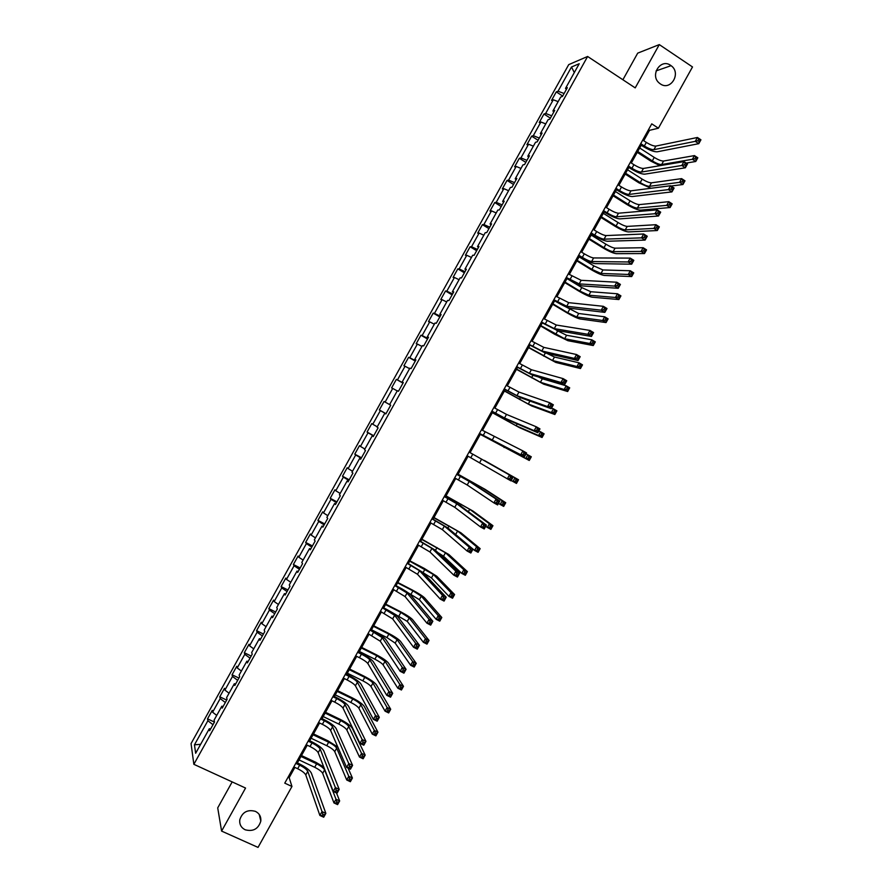 <?xml version="1.0" encoding="UTF-8"?>
<svg xmlns="http://www.w3.org/2000/svg" width="892" height="892" viewBox="0 0 892 892"><rect width="100%" height="100%" fill="white"/><g stroke="black" fill="none" stroke-linecap="round" stroke-linejoin="round"><path stroke-width="1.34" d="M255.424 811.363C259.382 813.415 261.178 816.648 260.821 821.075C258.379 828.947 253.161 831.846 245.166 829.783C241.119 827.687 239.324 824.375 239.77 819.837C242.323 812.088 247.541 809.256 255.424 811.363M670.65 65.372L671.074 65.674C681.644 72.943 670.751 91.43 660.336 83.893L659.411 83.19C649.487 75.519 660.571 57.947 670.65 65.372M232.176 781.905L217.715 807.884L221.595 831.088L258.033 847.4L291.952 786.476L289.175 777.657L294.873 767.41M568.717 64.625L191.055 743.582L193.854 764.31L587.616 56.475L568.717 64.625M587.616 56.475L635.216 87.884L659.299 44.6L637.702 53.141L622.895 79.756M210.657 728.887L209.297 728.742L209.642 730.704L214.481 722.018L214.113 720.089L221.818 706.23L222.22 708.103L227.059 699.406L226.635 697.577L234.34 683.718L234.797 685.502L239.636 676.805L239.156 675.054L246.861 661.206L247.374 662.89L252.213 654.193L251.678 652.543L259.394 638.683L259.951 640.278L264.79 631.581L264.21 630.02L271.926 616.16L272.528 617.654L277.367 608.957L276.743 607.497L284.448 593.637L285.117 595.042L289.956 586.334L289.276 584.962L296.991 571.103L297.705 572.408L302.544 563.711L301.808 562.428L309.524 548.569L310.293 549.784L315.132 541.076L314.341 539.894L322.057 526.024L322.882 527.15L327.721 518.442L326.885 517.36L334.6 503.489L335.47 504.515L340.309 495.807L339.417 494.815L347.144 480.933L348.07 481.87L352.909 473.161L351.961 472.269L359.688 458.388L360.658 459.235L365.508 450.516L364.505 449.713L372.232 435.831L373.257 436.578L378.108 427.87L377.06 427.156L384.775 413.275L385.857 413.933L390.707 405.213L389.603 404.6L397.33 390.718L398.468 391.276L403.307 382.557L402.158 382.032L409.885 368.151L411.067 368.619L415.917 359.9L414.713 359.465L422.44 345.583L423.678 345.951L428.528 337.232L427.268 336.897L434.995 323.004L436.288 323.283L441.127 314.564L439.823 314.33L447.55 300.437L448.899 300.615L453.749 291.896L452.378 291.751L460.116 277.847L461.51 277.947L466.36 269.217L464.944 269.161L472.671 255.268L474.12 255.268L478.971 246.538L477.51 246.582L485.237 232.678L486.742 232.578L491.592 223.859L490.076 223.992L497.803 210.088L499.364 209.899L504.214 201.168L502.642 201.402L510.38 187.487L511.986 187.209L516.836 178.478L515.208 178.801L522.946 164.897L524.607 164.518L529.458 155.788L527.785 156.2L535.523 142.285L537.229 141.817L542.091 133.086L540.351 133.599L548.101 119.684L549.862 119.115L554.712 110.385L552.928 110.987L560.678 97.072L562.484 96.414L567.345 87.684L565.517 88.375L579.22 63.733L571.504 67L574.303 72.575M209.297 728.742L195.649 753.261L194.456 744.831L207.869 720.725L207.535 718.841L214.437 722.085M571.504 67L558.035 91.218L556.274 91.887L551.535 100.406L553.274 99.77L545.67 113.451L543.953 114.031L539.225 122.538L540.909 122.003L533.304 135.673L531.643 136.164L526.916 144.671L528.555 144.225L520.939 157.895L519.334 158.297L514.606 166.804L516.189 166.436L508.585 180.106L507.024 180.418L502.296 188.926L503.835 188.658L496.231 202.328L494.726 202.54L489.987 211.047L491.481 210.869L483.877 224.528L482.416 224.661L477.688 233.169L479.127 233.068L471.522 246.738L470.117 246.772L465.39 255.279L466.772 255.279L459.179 268.938L457.819 268.882L453.091 277.39L454.429 277.479L446.825 291.138L445.521 290.993L440.793 299.5L442.075 299.679L434.482 313.337L433.222 313.103L428.495 321.599L429.732 321.867L422.139 335.526L420.935 335.202L416.207 343.699L417.389 344.056L409.796 357.714L408.636 357.302L403.909 365.798L405.046 366.244L397.453 379.892L396.349 379.39L391.621 387.886L392.714 388.421L385.121 402.08L384.062 401.478L379.334 409.974L380.371 410.61L372.778 424.246L371.774 423.566L367.058 432.062L368.039 432.776L360.446 446.424L359.498 445.654L354.771 454.139L355.707 454.953L348.114 468.59L347.211 467.731L342.495 476.216L343.375 477.12L335.782 490.756L334.935 489.808L330.207 498.293L331.043 499.286L323.462 512.922L322.659 511.874L317.931 520.37L318.723 521.441L311.13 535.077L310.383 533.951L305.655 542.436L306.391 543.596L298.809 557.232L298.106 556.017L293.39 564.502L294.07 565.751L286.488 579.387L285.83 578.072L281.114 586.557L281.749 587.906L274.167 601.531L273.565 600.126L268.849 608.612L269.429 610.05L261.858 623.675L261.3 622.181L256.584 630.666L257.119 632.194L249.537 645.819L249.035 644.236L244.319 652.71L244.798 654.327L237.227 667.952L236.77 666.279L232.054 674.765L232.489 676.471L224.918 690.085L224.505 688.323L219.789 696.808L220.179 698.592L212.608 712.217L212.251 710.366L207.535 718.841M643.734 140.724L649.51 130.332L658.408 128.203L651.751 123.854L284.76 783.143L291.952 786.476M223.156 706.419L221.818 706.23M212.608 712.217L216.723 715.395M220.179 698.592L225.33 702.517M235.666 683.93L234.34 683.718M224.918 690.085L229.054 693.218M232.489 676.471L237.673 680.328M248.177 661.451L246.861 661.206M237.227 667.952L241.398 671.04M244.798 654.327L250.016 658.129M260.676 638.962L259.394 638.683M249.537 645.819L253.741 648.852M257.119 632.194L262.36 635.929M273.197 616.472L271.926 616.16M261.858 623.675L266.084 626.663M269.429 610.05L274.714 613.729M285.708 593.972L284.448 593.637M274.167 601.531L278.427 604.475M281.749 587.906L287.068 591.53M298.218 571.471L296.991 571.103M286.488 579.387L290.77 582.275M294.07 565.751L299.422 569.319M310.739 548.97L309.524 548.569M298.809 557.232L303.113 560.076M306.391 543.596L311.776 547.108M323.261 526.47L322.057 526.024M311.13 535.077L315.467 537.876M318.723 521.441L324.142 524.886M335.782 503.958L334.6 503.489M323.462 512.922L327.821 515.665M331.043 499.286L336.496 502.664M348.304 481.446L347.144 480.933M335.782 490.756L340.175 493.454M343.375 477.12L348.861 480.442M360.836 458.923L359.688 458.388M348.114 468.59L352.53 471.244M355.707 454.953L361.227 458.22M373.358 436.4L372.232 435.831M360.446 446.424L364.895 449.022M368.039 432.776L373.592 435.987M385.89 413.877L384.775 413.275M372.778 424.246L377.249 426.811M380.371 410.61L385.957 413.754M385.121 402.08L389.614 404.578M392.714 388.421L397.23 390.908M403.24 382.679L402.158 382.032M397.453 379.892L403.095 382.958M405.046 366.244L409.595 368.675M415.783 360.145L414.713 359.465M409.796 357.714L415.46 360.714M417.389 344.056L421.961 346.442M428.316 337.611L427.268 336.897M422.139 335.526L427.837 338.469M429.732 321.867L434.326 324.197M440.86 315.066L439.823 314.33M434.482 313.337L440.213 316.214M442.075 299.679L446.702 301.964M453.392 292.52L452.378 291.751M446.825 291.138L452.601 293.959M454.429 277.479L459.079 279.72M465.936 269.975L464.944 269.161M459.179 268.938L464.977 271.703M466.772 255.279L471.455 257.465M478.491 247.418L477.51 246.582M471.522 246.738L477.365 249.437M479.127 233.068L483.832 235.209M491.035 224.862L490.076 223.992M483.877 224.528L489.753 227.17M491.481 210.869L496.208 212.954M503.59 202.306L502.642 201.402M496.231 202.328L502.14 204.904M503.835 188.658L508.596 190.698M516.134 179.738L515.208 178.801M508.585 180.106L514.528 182.637M516.189 166.436L520.973 168.432M528.688 157.17L527.785 156.2M520.939 157.895L526.916 160.359M528.555 144.225L533.36 146.165M541.243 134.592L540.351 133.599M533.304 135.673L539.314 138.07M540.909 122.003L545.748 123.899M553.809 112.024L552.928 110.987M545.67 113.451L551.713 115.793M553.274 99.77L558.147 101.621M566.364 89.445L565.517 88.375M558.035 91.218L564.101 93.504M659.299 44.6L692.504 66.956L658.408 128.203M221.595 831.088L245.556 788.049L193.854 764.31M297.382 762.905L307.238 745.21M309.702 740.773L319.592 722.999M322.034 718.629L331.958 700.789M334.355 696.485L344.323 678.578M346.687 674.33L356.7 656.356M359.019 652.175L369.065 634.134M371.351 630.02L381.442 611.901M383.694 607.865L393.818 589.668M396.026 585.698L406.195 567.435M408.369 563.532L418.571 545.202M420.712 541.355L430.947 522.957M433.055 519.189L443.335 500.713M445.398 497L455.723 478.469M457.752 474.823L468.11 456.213M470.095 452.634L480.476 434.003M482.483 430.39L492.83 411.814M494.87 408.135L505.184 389.614M507.269 385.868L517.538 367.415M519.668 363.602L529.904 345.215M532.056 341.324L542.258 323.004M544.466 319.057L554.623 300.794M556.864 296.768L566.989 278.572L581.774 287.581L590.816 291.729L617.487 293.78L620.921 295.876L618.87 299.556L592.143 297.192C589.233 296.635 584.728 294.55 578.596 290.959L564.759 282.586M569.263 274.491L579.365 256.361M581.673 252.202L591.731 234.139M594.083 229.913L604.107 211.906M606.493 207.624L616.472 189.684M618.903 185.324L628.849 167.451M631.313 163.024L641.236 145.206M194.456 744.831L200.644 744.296M207.869 720.725L212.987 724.705M648.517 129.674L649.51 130.332M288.094 777.144L289.175 777.657M556.274 91.887L562.696 96.046M543.953 114.031L550.397 118.157M531.643 136.164L538.099 140.256M519.334 158.297L525.812 162.355M507.024 180.418L513.513 184.443M494.726 202.54L501.226 206.531M482.416 224.661L488.939 228.62M470.117 246.772L476.663 250.708M457.819 268.882L464.375 272.785M445.521 290.993L452.099 294.862M433.222 313.103L439.823 316.939M420.935 335.202L427.536 339.005M408.636 357.302L415.271 361.07M396.349 379.39L402.994 383.125M379.334 409.974L386.002 413.665M367.058 432.062L373.737 435.72M354.771 454.139L361.472 457.774M342.495 476.216L349.207 479.818M330.207 498.293L336.942 501.862M317.931 520.37L324.688 523.894M305.655 542.436L312.434 545.937M293.39 564.502L300.169 567.97M281.114 586.557L287.915 589.991M268.849 608.612L275.673 612.024M256.584 630.666L263.419 634.034M244.319 652.71L251.176 656.055M232.054 674.765L238.922 678.065M219.789 696.808L226.68 700.075M640.735 143.645L644.336 145.976C648.517 148.529 651.695 149.756 653.892 149.655L695.258 141.349L697.41 137.48L700.945 139.799L698.793 143.668L657.203 151.807C653.903 151.941 649.131 150.101 642.887 146.288L640.233 144.56M642.731 140.066L646.332 142.408C650.502 144.961 653.691 146.188 655.899 146.076L697.41 137.48L698.737 139.152L697.867 140.702L699.283 141.627L700.153 140.077L698.737 139.152M699.283 141.627L698.793 143.668L695.258 141.349L697.867 140.702M700.153 140.077L700.945 139.799M659.913 165.667L650.87 161.14L637.256 152.354M639.687 147.994L654.237 157.405C658.296 159.891 661.418 161.095 663.581 161.028L694.444 155.598L697.812 157.795L695.76 161.485L686.216 163.069M637.747 151.484L652.308 160.883C656.367 163.359 659.478 164.574 661.641 164.529L692.382 159.289L694.444 155.598L695.693 157.215L694.879 158.698L696.228 159.579L697.053 158.096L695.693 157.215M696.228 159.579L695.76 161.485L692.382 159.289L694.879 158.698M697.053 158.096L697.812 157.795M628.325 165.957L631.937 168.265C636.107 170.807 639.285 172.067 641.437 172.044L681.822 165.477L683.974 161.608L687.52 163.916L685.368 167.785L644.749 174.163C641.504 174.196 636.765 172.312 630.51 168.51L627.845 166.804M630.309 162.377L633.922 164.697C638.103 167.239 641.27 168.488 643.433 168.454L683.974 161.608L685.279 163.314L684.409 164.864L685.837 165.789L686.695 164.24L685.279 163.314M685.837 165.789L685.368 167.785L681.822 165.477L684.409 164.864M686.695 164.24L687.52 163.916M615.904 188.257L619.527 190.554C623.709 193.085 626.864 194.367 628.983 194.423L668.387 189.606L670.539 185.748L674.096 188.022L671.944 191.891L632.305 196.53C629.128 196.452 624.4 194.523 618.145 190.743L615.469 189.037M617.888 184.689L621.512 186.985C625.705 189.517 628.849 190.799 630.978 190.832L670.539 185.748L671.821 187.476L670.962 189.026L672.378 189.94L673.248 188.39L671.821 187.476M672.378 189.94L671.944 191.891L668.387 189.606L670.962 189.026M673.248 188.39L674.096 188.022M650.982 188.257L638.817 182.782L625.169 174.063M627.567 169.77L642.162 179.114C646.221 181.578 649.32 182.815 651.45 182.827L681.611 178.634L685 180.82L682.938 184.51L670.996 186.038M625.615 173.26L640.222 182.592C644.292 185.057 647.38 186.294 649.51 186.316L679.559 182.325L681.611 178.634L682.848 180.284L682.023 181.767L683.383 182.637L684.209 181.165L682.848 180.284M683.383 182.637L682.938 184.51L679.559 182.325L682.023 181.767M684.209 181.165L685 180.82M613.495 195.036L628.135 204.29C632.216 206.743 635.294 208.014 637.379 208.104L666.725 205.361L668.788 201.67L672.178 203.844L670.126 207.524L640.612 210.144C637.468 209.999 632.863 208.104 626.775 204.424L613.083 195.783M615.447 191.546L630.075 200.811C634.145 203.264 637.234 204.536 639.319 204.614L668.788 201.67L670.003 203.354L669.178 204.825L670.539 205.695L671.364 204.223L670.003 203.354M670.539 205.695L670.126 207.524L666.725 205.361L669.178 204.825M671.364 204.223L672.178 203.844M603.494 210.557L607.117 212.842C611.31 215.351 614.443 216.667 616.517 216.789L654.951 213.734L657.103 209.865L660.671 212.129L658.519 215.998L619.862 218.886C616.74 218.696 612.046 216.723 605.779 212.954L603.092 211.281M605.478 206.989L609.113 209.263C613.306 211.783 616.439 213.099 618.513 213.21L657.103 209.865L658.374 211.638L657.504 213.188L658.932 214.091L659.801 212.541L658.374 211.638M658.932 214.091L658.519 215.998L654.951 213.734L657.504 213.188M659.801 212.541L660.671 212.129M591.073 232.857L594.719 235.12C598.922 237.618 602.033 238.967 604.062 239.167L641.515 237.852L643.667 233.994L647.246 236.235L645.094 240.093L607.407 241.241C604.352 240.94 599.68 238.922 593.403 235.176L590.716 233.503M593.068 229.289L596.703 231.552C600.907 234.05 604.029 235.399 606.058 235.577L643.667 233.994L644.916 235.789L644.057 237.339L645.485 238.231L646.354 236.692L644.916 235.789M645.485 238.231L645.094 240.093L641.515 237.852L644.057 237.339M646.354 236.692L647.246 236.235M578.663 255.157L582.32 257.398C586.523 259.884 589.623 261.267 591.619 261.534L628.091 261.969L630.243 258.111L633.822 260.33L631.681 264.188L594.964 263.586C591.976 263.173 587.326 261.111 581.038 257.387L578.339 255.736M580.659 251.577L584.305 253.819C588.508 256.316 591.619 257.688 593.615 257.944L630.243 258.111L631.469 259.94L630.611 261.49L632.049 262.382L632.907 260.832L631.469 259.94M632.049 262.382L631.681 264.188L628.091 261.969L630.611 261.49M632.907 260.832L633.822 260.33M601.375 216.801L616.06 225.988C620.141 228.43 623.207 229.723 625.247 229.891L653.903 228.397L655.954 224.706L659.355 226.858L657.304 230.537L628.492 231.92C625.415 231.664 620.821 229.712 614.722 226.066L600.996 217.481M603.327 213.311L618 222.509C622.07 224.951 625.136 226.245 627.199 226.401L655.954 224.706L657.159 226.412L656.345 227.895L657.705 228.753L658.53 227.27L657.159 226.412M657.705 228.753L657.304 230.537L653.903 228.397L656.345 227.895M658.53 227.27L659.355 226.858M589.266 238.565L603.984 247.675C608.065 250.106 611.12 251.433 613.127 251.667L641.08 251.421L643.132 247.731L646.544 249.86L644.492 253.551L616.372 253.674C613.35 253.328 608.79 251.332 602.68 247.697L588.921 239.19M591.206 235.075L605.913 244.207C610.005 246.638 613.049 247.954 615.067 248.177L643.132 247.731L644.325 249.47L643.5 250.953L644.871 251.8L645.685 250.329L644.325 249.47M644.871 251.8L644.492 253.551L641.08 251.421L643.5 250.953M645.685 250.329L646.544 249.86M577.146 260.33L591.909 269.373L600.996 273.443L628.258 274.446L630.309 270.755L633.733 272.874L631.681 276.553L604.252 275.438C601.297 274.981 596.759 272.941 590.638 269.328L576.845 260.888M579.086 256.84L593.838 265.894L602.936 269.953L630.309 270.755L631.48 272.528L630.666 274L632.027 274.848L632.852 273.376L631.48 272.528M632.027 274.848L631.681 276.553L628.258 274.446L630.666 274M632.852 273.376L633.733 272.874M566.264 277.445L579.164 283.89L614.666 286.087L616.818 282.218L620.408 284.425L618.256 288.283L582.532 285.931C579.588 285.418 574.972 283.299 568.672 279.597L565.974 277.958M568.249 273.866L581.16 280.311L616.818 282.218L618.022 284.08L617.164 285.63L618.602 286.51L619.472 284.961L618.022 284.08M618.602 286.51L618.256 288.283L614.666 286.087L617.164 285.63M619.472 284.961L620.408 284.425M565.037 282.095L579.833 291.06L588.876 295.219L615.435 297.471L617.487 293.78L618.647 295.575L617.822 297.047L619.204 297.895L620.018 296.412L618.647 295.575M619.204 297.895L618.87 299.556L615.435 297.471L617.822 297.047M620.018 296.412L620.921 295.876M553.854 299.734L566.721 306.257L601.241 310.193L603.393 306.324L606.995 308.509L604.843 312.367L570.088 308.275C567.212 307.64 562.629 305.488 556.318 301.808L553.609 300.18M555.839 296.155L568.717 302.667L603.393 306.324L604.586 308.219L603.717 309.769L605.166 310.639L606.025 309.1L604.586 308.219M605.166 310.639L604.843 312.367L601.241 310.193L603.717 309.769M606.025 309.1L606.995 308.509M552.928 303.849L567.758 312.735L576.756 316.983L602.624 320.484L604.676 316.794L608.11 318.868L606.058 322.558L580.034 318.946C577.18 318.277 572.697 316.158 566.554 312.579L552.683 304.272M564.881 306.369L578.696 313.493L604.676 316.794L605.813 318.622L604.988 320.094L606.37 320.93L607.196 319.447L605.813 318.622M606.37 320.93L606.058 322.558L602.624 320.484L604.988 320.094M607.196 319.447L608.11 318.868M541.444 322.012L554.267 328.613L587.817 334.288L589.969 330.43L593.581 332.593L591.441 336.451L557.656 330.62L541.232 322.391M543.44 318.444L556.262 325.022L589.969 330.43L591.14 332.359L590.281 333.909L591.731 334.768L592.589 333.229L591.14 332.359M591.731 334.768L591.441 336.451L587.817 334.288L590.281 333.909M592.589 333.229L593.581 332.593M540.82 325.602L564.636 338.748L589.802 343.498L591.853 339.807L595.31 341.87L593.258 345.55L567.925 340.699L554.523 334.199L540.619 325.959M556.575 330.319L566.576 335.269L591.853 339.807L592.979 341.658L592.154 343.141L593.537 343.966L594.362 342.483L592.979 341.658M593.537 343.966L593.258 345.55L589.802 343.498L592.154 343.141M594.362 342.483L595.31 341.87M529.045 344.29L541.823 350.957L574.403 358.394L576.544 354.525L580.179 356.677L578.027 360.535L545.213 352.953L528.867 344.602M531.03 340.722L543.819 347.378L576.544 354.525L577.704 356.488L576.845 358.038L578.295 358.896L579.153 357.346L577.704 356.488M578.295 358.896L578.027 360.535L574.403 358.394L576.845 358.038M579.153 357.346L580.179 356.677M528.711 347.345L552.516 360.513L576.99 366.5L579.042 362.821L582.509 364.861L580.458 368.541L555.816 362.442L528.543 347.646M546.74 353.299L554.456 357.023L579.042 362.821L580.157 364.705L579.332 366.177L580.714 366.991L581.539 365.519L580.157 364.705M580.714 366.991L580.458 368.541L576.99 366.5L579.332 366.177M581.539 365.519L582.509 364.861M516.646 366.567L529.391 373.313L560.979 382.49L563.131 378.621L566.766 380.75L564.625 384.608L532.78 375.287L516.513 366.813M518.631 362.999L531.376 369.723L563.131 378.621L564.268 380.616L563.409 382.166L564.87 383.014L565.729 381.464L564.268 380.616M564.87 383.014L564.625 384.608L560.979 382.49L563.409 382.166M565.729 381.464L566.766 380.75M516.602 369.098L540.407 382.278L564.179 389.514L566.23 385.823L569.698 387.842L567.647 391.532L543.707 384.184L516.468 369.333M538.144 376.848L542.347 378.788L566.23 385.823L567.323 387.73L566.498 389.213L567.892 390.016L568.717 388.544L567.323 387.73M567.892 390.016L567.647 391.532L564.179 389.514L566.498 389.213M568.717 388.544L569.698 387.842M504.248 388.845L516.947 395.658L547.565 406.574L549.717 402.716L553.363 404.823L551.211 408.681L520.359 397.609L504.147 389.023M506.232 385.277L518.943 392.067L549.717 402.716L550.832 404.745L549.974 406.284L551.434 407.131L552.293 405.581L550.832 404.745M551.434 407.131L551.211 408.681L547.565 406.574L549.974 406.284M552.293 405.581L553.363 404.823M504.504 390.841L528.287 404.031L551.367 412.517L553.419 408.826L556.909 410.833L554.857 414.512L531.599 405.927L504.404 391.008M551.512 408.146L553.419 408.826L554.501 410.766L553.676 412.238L555.069 413.041L555.894 411.569L554.501 410.766M555.069 413.041L554.857 414.512L551.367 412.517L553.676 412.238M555.894 411.569L556.909 410.833M491.849 411.112L504.504 417.991L534.152 430.658L536.304 426.8L539.961 428.885L537.809 432.743L507.927 419.931L491.793 411.223M493.833 407.544L506.5 414.412L536.304 426.8L537.408 428.862L536.549 430.401L538.01 431.237L538.868 429.688L537.408 428.862M538.01 431.237L537.809 432.743L534.152 430.658L536.549 430.401M538.868 429.688L539.961 428.885M492.395 412.572L516.178 425.785L538.567 435.508L540.619 431.817L544.109 433.813L542.057 437.493L519.501 427.658L492.339 412.684M538.768 431.037L540.619 431.817L541.678 433.791L540.853 435.263L542.247 436.065L543.072 434.582L541.678 433.791M542.247 436.065L542.057 437.493L538.567 435.508L540.853 435.263M543.072 434.582L544.109 433.813M479.461 433.378L520.738 454.742L522.89 450.884L526.559 452.946L524.418 456.804L479.428 433.423M481.446 429.81L522.89 450.884L523.972 452.969L523.113 454.519L524.585 455.344L525.444 453.794L523.972 452.969M524.585 455.344L524.418 456.804L520.738 454.742L523.113 454.519M525.444 453.794L526.559 452.946M480.297 434.315L525.756 458.499L527.808 454.82L531.309 456.782L529.257 460.462L480.275 434.359M526.012 453.928L527.808 454.82L528.856 456.815L528.031 458.287L529.435 459.079L530.261 457.607L528.856 456.815M529.435 459.079L529.257 460.462L525.756 458.499L528.031 458.287M530.261 457.607L531.309 456.782M467.062 455.634L507.336 478.826L509.488 474.968L513.168 477.008L469.058 452.054M469.047 452.066L509.488 474.968L510.547 477.086L509.689 478.625L511.161 479.45L512.03 477.9L510.547 477.086M512.03 477.9L513.168 477.008L511.016 480.866L507.336 478.826L509.689 478.625M511.016 480.866L511.161 479.45M484.267 460.395L518.52 479.751L484.267 460.395M511.228 480.487L512.956 481.49L515.007 477.811L516.033 479.829L515.219 481.312L516.624 482.093L517.438 480.61L516.033 479.829M517.438 480.61L518.52 479.751L516.468 483.431L512.956 481.49L515.219 481.312M516.468 483.431L516.624 482.093M454.675 477.889L467.207 484.992L493.934 502.898L496.075 499.041L499.765 501.059L472.637 483.308L456.704 474.254M456.659 474.321L469.203 481.412L496.075 499.041L497.123 501.192L496.264 502.731L497.747 503.545L498.606 501.995L497.123 501.192M498.606 501.995L499.765 501.059L497.625 504.917L493.934 502.898L496.264 502.731M497.625 504.917L497.747 503.545M498.483 503.367L500.156 504.471L502.207 500.791L505.731 502.72L485.137 489.373L458.087 474.221M458.042 474.288L481.803 487.534L502.207 500.791L503.222 502.843L502.397 504.326L503.813 505.095L504.627 503.623L503.222 502.843M504.627 503.623L505.731 502.72L503.679 506.4L500.156 504.471L502.397 504.326M503.679 506.4L503.813 505.095M442.287 500.144L454.775 507.325L480.532 526.96L482.672 523.102L486.374 525.109L460.216 505.619L444.35 496.431M444.272 496.576L456.771 503.746L482.672 523.102L483.709 525.288L482.851 526.837L484.334 527.64L485.192 526.09L483.709 525.288M485.192 526.09L486.374 525.109L484.233 528.967L480.532 526.96L482.851 526.837M484.233 528.967L484.334 527.64M485.75 526.247L487.355 527.451L489.407 523.771L492.942 525.689L473.05 511.094L446.033 495.874M445.955 496.019L469.694 509.276L489.407 523.771L490.399 525.856L489.585 527.328L491.001 528.097L491.815 526.626L490.399 525.856M491.815 526.626L492.942 525.689L490.89 529.369L487.355 527.451L489.585 527.328M490.89 529.369L491.001 528.097M429.899 522.4L442.354 529.647L467.129 551.033L469.27 547.175L472.983 549.16L447.806 527.919L432.007 518.62M431.884 518.832L444.339 526.068L469.27 547.175L470.285 549.383L469.426 550.933L470.92 551.724L471.779 550.186L470.285 549.383M471.779 550.186L472.983 549.16L470.842 553.007L467.129 551.033L469.426 550.933M470.842 553.007L470.92 551.724M455.076 534.052L474.566 550.431L476.618 546.751L480.152 548.647L460.952 532.814L433.969 517.538M433.858 517.739L457.596 531.008L476.618 546.751L477.588 548.859L476.774 550.342L478.19 551.1L479.015 549.628L477.588 548.859M479.015 549.628L480.152 548.647L478.101 552.326L474.566 550.431L476.774 550.342M478.101 552.326L478.19 551.1M417.523 544.644L429.922 551.958L453.727 575.084L455.879 571.237L459.603 573.199L435.385 550.23L419.653 540.797M419.508 541.076L431.918 548.39L455.879 571.237L456.871 573.478L456.013 575.028L457.507 575.808L458.365 574.27L456.871 573.478M458.365 574.27L459.603 573.199L457.451 577.046L453.727 575.084L456.013 575.028M457.451 577.046L457.507 575.808M437.782 552.505L443.558 556.218L461.766 573.411L463.818 569.72L467.375 571.605L448.866 554.523L421.916 539.192M421.771 539.459L445.487 552.739L463.818 569.72L464.788 571.872L463.963 573.344L465.379 574.091L466.204 572.619L464.788 571.872M466.204 572.619L467.375 571.605L465.323 575.284L461.766 573.411L463.963 573.344M465.323 575.284L465.379 574.091M405.135 566.888L417.501 574.281L440.336 599.145L442.477 595.287L446.212 597.239L422.975 572.519L407.31 562.975M407.12 563.32L419.496 570.702L442.477 595.287L443.458 597.573L442.599 599.112L444.093 599.892L444.952 598.342L443.458 597.573M444.952 598.342L446.212 597.239L444.071 601.085L440.336 599.145L442.599 599.112M444.071 601.085L444.093 599.892M423.154 572.72L431.46 577.949L448.977 596.38L451.029 592.689L454.585 594.551L436.768 576.243L424.168 568.349L409.863 560.845M409.684 561.168L433.389 574.47L451.029 592.689L451.976 594.864L451.151 596.335L452.578 597.082L453.404 595.611L451.976 594.864M453.404 595.611L454.585 594.551L452.534 598.231L448.977 596.38L451.151 596.335M452.534 598.231L452.578 597.082M392.759 589.121L405.079 596.592L426.945 623.196L429.085 619.338L432.832 621.267L410.554 594.819C408.48 592.767 404.221 590.036 397.776 586.601L394.966 585.152M394.743 585.565L407.075 593.013L429.085 619.338L430.044 621.657L429.186 623.196L430.691 623.965L431.55 622.426L430.044 621.657M431.55 622.426L432.832 621.267L430.68 625.114L426.945 623.196L429.186 623.196M430.68 625.114L430.691 623.965M408.257 592.879L419.363 599.669L436.188 619.338L438.24 615.658L441.808 617.498L424.681 597.941C422.585 595.934 418.415 593.258 412.149 589.924L397.81 582.487M397.598 582.877L412.929 590.838L421.303 596.191L438.24 615.658L439.165 617.866L438.351 619.338L439.778 620.074L440.603 618.602L439.165 617.866M440.603 618.602L441.808 617.498L439.756 621.178L436.188 619.338L438.351 619.338M439.756 621.178L439.778 620.074M380.382 611.366L392.658 618.892L413.553 647.246L415.694 643.388L419.452 645.295L398.144 617.108C396.126 614.956 391.889 612.168 385.444 608.757L382.623 607.318M382.367 607.798L394.654 615.324L415.694 643.388L416.631 645.73L415.772 647.28L417.278 648.038L418.136 646.499L416.631 645.73M418.136 646.499L419.452 645.295L417.3 649.142L413.553 647.246L415.772 647.28M417.3 649.142L417.278 648.038M391.153 611.945L407.265 621.389L423.399 642.307L425.451 638.627L429.03 640.445L412.595 619.65C410.565 617.532 406.406 614.822 400.14 611.499L385.768 604.129M385.511 604.586L400.887 612.469L409.205 617.911L425.451 638.627L426.365 640.846L425.54 642.329L426.978 643.054L427.803 641.582L426.365 640.846M427.803 641.582L429.03 640.445L426.978 644.124L423.399 642.307L425.54 642.329M426.978 644.124L426.978 643.054M368.006 633.599L380.248 641.203L400.162 671.286L402.303 667.439L406.072 669.323L385.745 639.397C383.783 637.133 379.568 634.301 373.112 630.912L370.292 629.484M369.99 630.031L382.233 637.624L402.303 667.439L403.229 669.803L402.37 671.353L403.875 672.1L404.734 670.561L403.229 669.803M404.734 670.561L406.072 669.323L403.931 673.17L400.162 671.286L402.37 671.353M403.931 673.17L403.875 672.1M371.496 629.774L386.916 637.568L395.178 643.11L410.621 665.265L412.673 661.585L416.252 663.38L400.519 641.348C398.534 639.129 394.409 636.375 388.132 633.075L373.715 625.771M373.425 626.296L388.845 634.101L397.107 639.631L412.673 661.585L413.565 663.838L412.74 665.309L414.178 666.034L415.003 664.562L413.565 663.838M415.003 664.562L416.252 663.38L414.211 667.06L410.621 665.265L412.74 665.309M414.211 667.06L414.178 666.034M355.629 655.821L359.454 657.727C363.791 659.98 366.579 661.909 367.827 663.503L386.771 695.325L388.923 691.478L392.692 693.34L373.335 661.686C371.44 659.299 367.259 656.434 360.781 653.056L357.948 651.651M357.614 652.264L361.438 654.171C365.765 656.423 368.563 658.341 369.823 659.924L388.923 691.478L389.826 693.876L388.968 695.426L390.484 696.173L391.343 694.623L389.826 693.876M391.343 694.623L392.692 693.34L390.551 697.187L386.771 695.325L388.968 695.426M390.551 697.187L390.484 696.173M359.409 651.472L374.874 659.199C379.078 661.385 381.821 663.269 383.081 664.819L397.832 688.211L399.884 684.532L403.485 686.316L388.433 663.046C386.515 660.727 382.412 657.928 376.123 654.65L361.673 647.414M361.349 647.993L376.803 655.731L385.021 661.34L399.884 684.532L400.764 686.818L399.939 688.301L401.389 689.014L402.203 687.542L400.764 686.818M402.203 687.542L403.485 686.316L401.433 689.995L397.832 688.211L399.939 688.301M401.433 689.995L401.389 689.014M343.253 678.043L347.1 679.938C351.437 682.179 354.202 684.131 355.417 685.803L373.391 719.365L375.532 715.507L379.323 717.358L360.925 683.963C359.097 681.477 354.938 678.556 348.449 675.199L345.617 673.806M345.237 674.486L349.073 676.381C353.41 678.622 356.187 680.574 357.402 682.224L375.532 715.507L376.424 717.948L375.565 719.487L377.082 720.223L377.94 718.684L376.424 717.948M377.94 718.684L379.323 717.358L377.182 721.204L373.391 719.365L375.565 719.487M377.182 721.204L377.082 720.223M347.334 673.17L362.832 680.819C367.047 683.004 369.767 684.911 370.994 686.528L385.054 711.158L387.106 707.49L390.707 709.251L376.357 684.744C374.495 682.313 370.414 679.47 364.114 676.214L349.631 669.045M349.274 669.691L364.761 677.351C368.976 679.537 371.696 681.443 372.934 683.049L387.106 707.49L387.964 709.798L387.15 711.27L388.589 711.983L389.414 710.511L387.964 709.798M389.414 710.511L390.707 709.251L388.667 712.931L385.054 711.158L387.15 711.27M388.667 712.931L388.589 711.983M330.887 700.265L334.734 702.138C339.083 704.368 341.837 706.352 343.007 708.092L360.011 743.393L362.152 739.535L365.954 741.363L348.527 706.241C346.754 703.643 342.617 700.677 336.128 697.343L333.285 695.961M332.872 696.708L336.719 698.581C341.056 700.811 343.821 702.784 344.992 704.524L362.152 739.535L363.022 742.01L362.163 743.549L363.691 744.285L364.549 742.735L363.022 742.01M364.549 742.735L365.954 741.363L363.802 745.21L360.011 743.393L362.163 743.549M363.802 745.21L363.691 744.285M335.258 694.868L350.801 702.439C355.016 704.613 357.725 706.542 358.907 708.237L372.276 734.105L374.328 730.437L377.94 732.187L364.282 706.442C362.475 703.899 358.417 701.012 352.106 697.778L337.589 690.676M337.198 691.389L352.73 698.982C356.945 701.145 359.654 703.074 360.847 704.758L374.328 730.437L375.175 732.778L374.35 734.25L375.8 734.952L376.625 733.48L375.175 732.778M376.625 733.48L377.94 732.187L375.9 735.855L372.276 734.105L374.35 734.25M375.9 735.855L375.8 734.952M318.522 722.487L322.38 724.337C326.728 726.545 329.471 728.563 330.598 730.381L346.631 767.421L348.772 763.563L352.585 765.369L336.128 728.508C334.411 725.809 330.308 722.799 323.807 719.487L320.953 718.116M320.507 718.93L324.365 720.781C328.713 722.999 331.456 725.006 332.582 726.813L348.772 763.563L349.631 766.061L348.772 767.611L350.288 768.335L351.147 766.786L349.631 766.061M351.147 766.786L352.585 765.369L350.433 769.216L346.631 767.421L348.772 767.611M350.433 769.216L350.288 768.335M323.183 716.555L338.759 724.059C342.996 726.211 345.683 728.173 346.832 729.946L359.498 757.052L361.55 753.372L365.174 755.111L352.206 728.128C350.456 725.486 346.43 722.553 340.108 719.331L325.547 712.307M325.123 713.076L340.688 720.591C344.914 722.754 347.612 724.705 348.761 726.467L361.55 753.372L362.375 755.747L361.561 757.219L363.011 757.91L363.836 756.438L362.375 755.747M363.836 756.438L365.174 755.111L363.133 758.78L359.498 757.052L361.561 757.219M363.133 758.78L363.011 757.91M306.157 744.697L310.026 746.537C314.385 748.734 317.106 750.774 318.188 752.67L333.251 791.438L335.392 787.591L339.216 789.375L323.729 750.785C322.079 747.964 317.998 744.909 311.486 741.62L308.621 740.26M308.141 741.141L311.999 742.98C316.359 745.177 319.091 747.217 320.172 749.09L335.392 787.591L336.228 790.122L335.37 791.661L336.897 792.375L337.756 790.836L336.228 790.122M337.756 790.836L339.216 789.375L337.076 793.222L333.251 791.438L335.37 791.661M337.076 793.222L336.897 792.375M337.834 747.095L328.1 740.884L313.516 733.926M313.047 734.763L328.657 742.211C332.894 744.352 335.57 746.336 336.685 748.165L348.772 776.308L352.407 778.025L348.092 768.112M311.118 738.241L326.728 745.679C330.965 747.819 333.641 749.804 334.745 751.644L346.732 779.987L348.772 776.308L349.586 778.716L348.772 780.188L350.222 780.879L351.047 779.407L349.586 778.716M351.047 779.407L352.407 778.025L350.366 781.704L346.732 779.987L348.772 780.188M350.366 781.704L350.222 780.879M293.791 766.908L297.672 768.726C302.031 770.911 304.741 772.985 305.778 774.947L319.882 815.455L322.023 811.608L325.848 813.37L311.33 773.052C309.747 770.119 305.688 767.02 299.166 763.753L296.3 762.404M295.776 763.351L299.645 765.169C304.016 767.354 306.725 769.428 307.773 771.379L322.023 811.608L322.837 814.173L321.979 815.712L323.517 816.414L324.376 814.875L322.837 814.173M324.376 814.875L325.848 813.37L323.707 817.217L319.882 815.455L321.979 815.712M323.707 817.217L323.517 816.414M323.763 767.02L316.103 762.437L301.474 755.546M300.972 756.449L316.627 763.82C320.864 765.949 323.528 767.967 324.599 769.863L336.005 799.243L339.651 800.949L336.507 792.955M299.043 759.917L314.698 767.287C318.935 769.417 321.599 771.435 322.67 773.342L333.954 802.923L336.005 799.243L336.797 801.685L335.983 803.157L337.444 803.826L338.258 802.354L336.797 801.685M338.258 802.354L339.651 800.949L337.6 804.617L333.954 802.923L335.983 803.157M337.6 804.617L337.444 803.826M646.332 142.408L644.336 145.976M655.899 146.076L653.892 149.655M654.237 157.405L652.308 160.883M663.581 161.028L661.641 164.529M633.922 164.697L631.937 168.265M643.433 168.454L641.437 172.044M621.512 186.985L619.527 190.554M630.978 190.832L628.983 194.423M642.162 179.114L640.222 182.592M651.45 182.827L649.51 186.316M630.075 200.811L628.135 204.29M639.319 204.614L637.379 208.104M609.113 209.263L607.117 212.842M618.513 213.21L616.517 216.789M596.703 231.552L594.719 235.12M606.058 235.577L604.062 239.167M584.305 253.819L582.32 257.398M593.615 257.944L591.619 261.534M618 222.509L616.06 225.988M627.199 226.401L625.247 229.891M605.913 244.207L603.984 247.675M615.067 248.177L613.127 251.667M593.838 265.894L591.909 269.373M602.936 269.953L600.996 273.443M571.906 276.096L569.921 279.664M581.16 280.311L579.164 283.89M581.774 287.581L579.833 291.06M590.816 291.729L588.876 295.219M559.507 298.363L557.522 301.931M568.717 302.667L566.721 306.257M569.698 309.268L567.758 312.735M578.696 313.493L576.756 316.983M547.119 320.629L545.123 324.197M556.262 325.022L554.267 328.613M557.623 330.943L555.694 334.422M566.576 335.269L564.636 338.748M534.721 342.896L532.736 346.464M543.819 347.378L541.823 350.957M545.358 352.987L543.618 356.098M554.456 357.023L552.516 360.513M522.333 365.151L520.348 368.719M531.376 369.723L529.391 373.313M532.914 375.32L531.554 377.762M542.347 378.788L540.407 382.278M509.945 387.407L507.961 390.975M518.943 392.067L516.947 395.658M520.482 397.654L519.49 399.438M529.948 401.054L528.287 404.031M497.558 409.651L495.573 413.219M506.5 414.412L504.504 417.991M508.05 419.987L507.437 421.102M517.215 423.912L516.178 425.785M485.17 431.906L483.185 435.463M494.068 436.757L492.072 440.336M504.493 446.78L504.069 447.528M472.793 454.151L470.809 457.707M481.635 459.09L479.64 462.669M460.406 476.384L458.421 479.952M469.203 481.412L467.207 484.992M473.184 482.605L472.76 483.386M481.803 487.534L481.078 488.827M448.029 498.617L446.045 502.185M456.771 503.746L454.775 507.325M461.131 504.259L460.328 505.697M469.694 509.276L468.356 511.673M435.653 520.85L433.668 524.418M444.339 526.068L442.354 529.647M449.077 525.912L447.907 528.008M457.596 531.008L455.656 534.486M423.276 543.083L421.303 546.64M431.918 548.39L429.922 551.958M437.024 547.554L435.486 550.319M445.487 552.739L443.558 556.218M410.911 565.305L408.926 568.873M419.496 570.702L417.501 574.281M424.982 569.196L423.064 572.631M433.389 574.47L431.46 577.949M398.534 587.527L396.561 591.084M407.075 593.013L405.079 596.592M412.929 590.838L411 594.306M421.303 596.191L419.363 599.669M386.169 609.749L384.184 613.306M394.654 615.324L392.658 618.892M400.887 612.469L398.958 615.937M409.205 617.911L407.265 621.389M373.804 631.96L371.819 635.517M382.233 637.624L380.248 641.203M388.845 634.101L386.916 637.568M397.107 639.631L395.178 643.11M361.438 654.171L359.454 657.727M369.823 659.924L367.827 663.503M376.803 655.731L374.874 659.199M385.021 661.34L383.081 664.819M349.073 676.381L347.1 679.938M357.402 682.224L355.417 685.803M364.761 677.351L362.832 680.819M372.934 683.049L370.994 686.528M336.719 698.581L334.734 702.138M344.992 704.524L343.007 708.092M352.73 698.982L350.801 702.439M360.847 704.758L358.907 708.237M324.365 720.781L322.38 724.337M332.582 726.813L330.598 730.381M340.688 720.591L338.759 724.059M348.761 726.467L346.832 729.946M311.999 742.98L310.026 746.537M320.172 749.09L318.188 752.67M328.657 742.211L326.728 745.679M336.685 748.165L334.745 751.644M299.645 765.169L297.672 768.726M307.773 771.379L305.778 774.947M316.627 763.82L314.698 767.287M324.599 769.863L322.67 773.342M260.821 821.075L259.238 814.508M671.074 65.674L656.111 70.881"/></g></svg>
